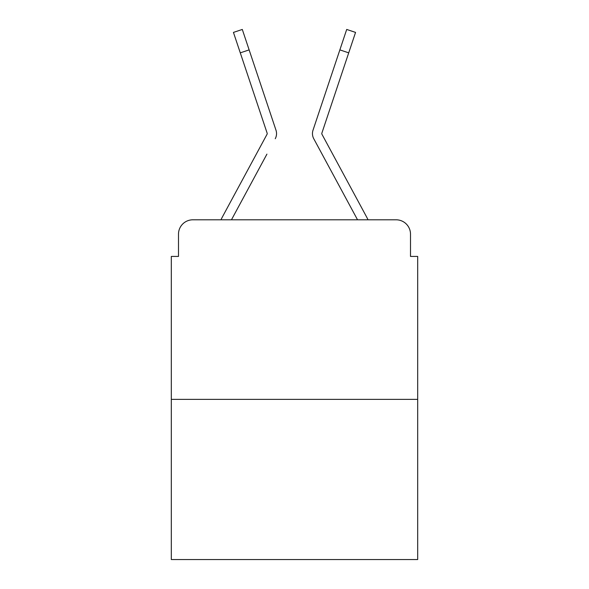 <?xml version="1.0" encoding="UTF-8"?>
<svg xmlns="http://www.w3.org/2000/svg" width="589" height="589" viewBox="0 0 589 589"><rect width="100%" height="100%" fill="white"/><g stroke="black" fill="none" stroke-linecap="round" stroke-linejoin="round"><path stroke-width="0.88" d="M178.496 234.164L178.496 256.429L178.496 234.164A14.364 14.364 0 0 1 192.861 219.8L221 219.8A35.914 35.914 0 0 1 222.318 217.098L267.031 134.285A1.436 1.436 0 0 0 267.134 133.143L233.443 32.41L242.3 29.45L249.132 49.888L240.283 52.848M417.689 399.371L171.311 399.371L171.311 559.55L417.689 559.55L417.689 256.429L410.504 256.429L410.504 234.164A14.364 14.364 0 0 0 396.139 219.8L192.861 219.8M171.311 399.371L171.311 256.429L178.496 256.429M266.927 154.127L231.47 219.8L265.352 157.049L231.47 219.8L265.352 157.049L231.47 219.8L265.352 157.049L231.47 219.8L265.352 157.049L231.47 219.8L265.352 157.049L231.47 219.8L265.352 157.049L231.47 219.8L265.352 157.049L231.47 219.8L265.352 157.049L231.47 219.8L265.352 157.049L231.47 219.8L238.471 219.8M350.529 219.8L357.53 219.8L313.753 138.724A10.771 10.771 0 0 1 313.017 130.184L346.7 29.45L355.557 32.41L348.717 52.848L339.868 49.888M321.969 134.285A1.436 1.436 0 0 1 321.793 133.6A1.436 1.436 0 0 0 321.969 134.285A1.436 1.436 0 0 1 321.793 133.6A1.436 1.436 0 0 0 321.969 134.285A1.436 1.436 0 0 1 321.793 133.6A1.436 1.436 0 0 0 321.969 134.285A1.436 1.436 0 0 1 321.793 133.6A1.436 1.436 0 0 0 321.969 134.285A1.436 1.436 0 0 1 321.793 133.6A1.436 1.436 0 0 0 321.969 134.285A1.436 1.436 0 0 1 321.793 133.6A1.436 1.436 0 0 0 321.969 134.285A1.436 1.436 0 0 1 321.793 133.6A1.436 1.436 0 0 0 321.969 134.285A1.436 1.436 0 0 1 321.793 133.6A1.436 1.436 0 0 0 321.969 134.285A1.436 1.436 0 0 1 321.793 133.6A1.436 1.436 0 0 0 321.969 134.285L366.682 217.098A35.914 35.914 0 0 1 368 219.8L396.139 219.8M410.504 256.429L410.504 234.164M275.247 138.724A10.771 10.771 0 0 0 275.983 130.184L249.132 49.888M331.975 73.478L313.017 130.184M321.793 133.6A1.436 1.436 0 0 1 321.866 133.143A1.436 1.436 0 0 0 321.793 133.6A1.436 1.436 0 0 1 321.866 133.143A1.436 1.436 0 0 0 321.793 133.6A1.436 1.436 0 0 1 321.866 133.143A1.436 1.436 0 0 0 321.793 133.6A1.436 1.436 0 0 1 321.866 133.143A1.436 1.436 0 0 0 321.793 133.6A1.436 1.436 0 0 1 321.866 133.143A1.436 1.436 0 0 0 321.793 133.6A1.436 1.436 0 0 1 321.866 133.143A1.436 1.436 0 0 0 321.793 133.6A1.436 1.436 0 0 1 321.866 133.143A1.436 1.436 0 0 0 321.793 133.6A1.436 1.436 0 0 1 321.866 133.143A1.436 1.436 0 0 0 321.793 133.6A1.436 1.436 0 0 1 321.866 133.143A1.436 1.436 0 0 0 321.793 133.6A1.436 1.436 0 0 1 321.866 133.143L348.717 52.848M322.073 154.127L313.753 138.724M267.031 134.285A1.436 1.436 0 0 0 267.207 133.6A1.436 1.436 0 0 1 267.031 134.285A1.436 1.436 0 0 0 267.207 133.6A1.436 1.436 0 0 1 267.031 134.285A1.436 1.436 0 0 0 267.207 133.6A1.436 1.436 0 0 1 267.031 134.285A1.436 1.436 0 0 0 267.207 133.6A1.436 1.436 0 0 1 267.031 134.285A1.436 1.436 0 0 0 267.207 133.6A1.436 1.436 0 0 1 267.031 134.285A1.436 1.436 0 0 0 267.207 133.6A1.436 1.436 0 0 1 267.031 134.285A1.436 1.436 0 0 0 267.207 133.6A1.436 1.436 0 0 1 267.031 134.285A1.436 1.436 0 0 0 267.207 133.6A1.436 1.436 0 0 1 267.031 134.285A1.436 1.436 0 0 0 267.207 133.6A1.436 1.436 0 0 1 267.031 134.285M257.025 73.478L275.983 130.184"/></g></svg>
